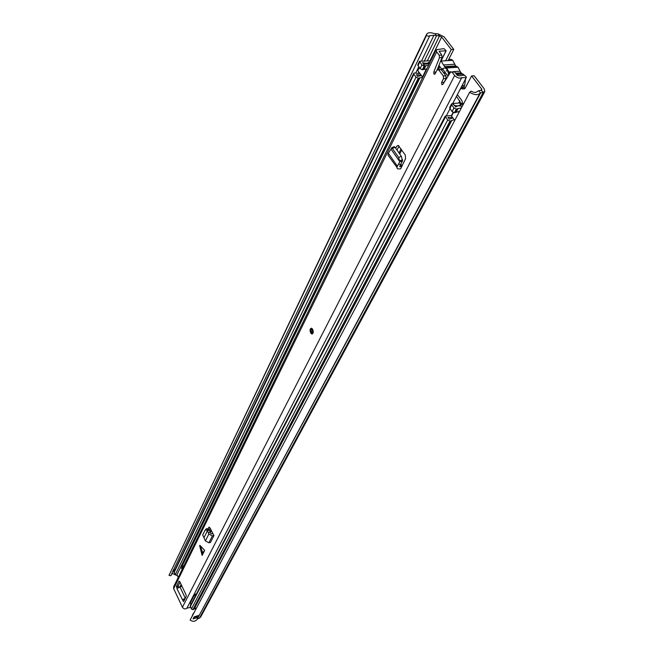 <?xml version="1.0" encoding="UTF-8"?>
<svg xmlns="http://www.w3.org/2000/svg" width="654" height="654" viewBox="0 0 654 654"><rect width="100%" height="100%" fill="white"/><g stroke="black" fill="none" stroke-linecap="round" stroke-linejoin="round"><path stroke-width="0.98" d="M463.98 86.729L464.871 88.666M469.646 92.312L190.11 620.082C192.897 621.872 195.211 621.652 197.034 619.42L480.567 92.942L478.654 90.759L477.101 91.642C475.834 92.884 473.848 92.696 471.125 91.094L469.646 92.312C474.371 95.1 477.829 95.419 480.02 93.26L484.818 91.527L484.189 88.805L474.125 75.758L471.591 75.938L481.655 89.001L480.911 90.391M448.154 60.618L453.786 49.393L444.148 36.902L438.098 33.861L434.223 33.583C430.357 32.226 427.814 32.463 426.596 34.302L426.408 35.569L429.408 36.444L171.863 573.411L175.019 574.457M462.321 88.821L465.141 88.241L471.591 75.938M453.786 49.393L451.26 49.532L445.644 60.773M451.26 49.532L441.63 37.025L439.472 35.937L433.913 35.291L429.514 35.7L429.408 36.444M195.865 609.201L195.301 608.024M478.654 90.759L481.303 90.326L481.875 89.974L481.655 89.001M173.678 569.977L175.223 569.364M426.408 35.569L169.01 575.365L170.939 575.7L171.937 573.615M174.005 572.225L172.901 571.253M426.596 34.302L169.01 575.365M172.239 573.967L171.561 574.4M197.459 619.052L200.582 617.172L484.818 91.527M194.173 617.351L195.636 617.041M193.347 613.959L194.124 612.496M192.366 615.373L192.211 616.101M198.031 617.515L193.077 618.872L194.181 616.828L199.249 615.283L197.524 617.67L198.121 616.387M173.841 569.838L174.953 569.92M446.535 78.529L446.208 78.096M448.023 76.166L442.406 68.752M173.588 570.157L174.324 571.228M459.778 73.338L459.754 72.905M456.598 67.337L454.432 67.476M447.818 60.642C449.404 59.024 451.047 58.925 452.731 60.34L455.674 65.923L458.021 67.239L460.956 72.823L464.16 75.128M465.574 78.881L464.659 85.445L463.907 86.868L460.048 89.5M437.992 67.714L439.374 69.537M443.355 72.455L445.039 73.134M439.611 67.092L438.205 67.182M443.208 69.815L441.908 69.299L438.932 65.367M449.65 73.575L448.799 71.94L450.908 71.801M456.361 66.316L445.088 67.043L446.731 67.975L448.799 71.94M445.088 67.043L443.502 64.967L454.783 64.247M440.845 60.544L443.502 64.967M448.464 75.455L448.481 73.82C447.336 68.204 445.137 66.7 441.908 69.299M447.704 70.599L446.126 70.975M394.362 146.619L391.64 147.747L392.351 148.442L395.073 147.314L393.847 146.831M391.64 147.747L390.994 149.071L399.782 161.685L402.504 160.925L400.763 164.317L398.409 164.391L399.823 161.742L402.406 161.236M395.073 147.314L401.376 156.322L402.504 160.925M392.351 148.442L398.646 157.459L401.376 156.322M399.823 161.742L398.646 157.459M395.703 148.205L396.815 146.194L398.229 145.425L405.251 154.941L405.537 158.628L400.649 168.863L398.033 168.953L397.003 168.201L397.076 166.737L398.409 164.391M401.801 166.59L399.856 166.705L400.763 164.317M200.198 545.624L199.707 545.395L199.813 546.392L202.135 555.409L204.669 550.382L200.198 545.624L202.732 552.761L202.135 555.409M312.604 329.215L311.672 328.292C309.947 328.463 309.628 330.033 310.707 333L311.647 333.932C313.372 333.753 313.691 332.183 312.604 329.215M453.206 71.858L454.497 71.776L457.228 75.316L459.002 75.856L464.463 75.194L466.376 77.082L466.196 77.695L461.749 77.63C459.558 78.693 457.187 77.981 454.653 75.496L451.922 71.948L450.5 72.226L442.872 84.358L441.842 84.562L441.581 82.445L443.51 78.635L443.33 75.987L445.889 75.807L446.069 78.455L444.033 82.51M439.815 69.512L441.205 69.61L438.646 69.774L443.33 75.987M438.646 69.774L437.027 70.027L435.131 73.853L434.052 74.172L433.741 72.185L439.463 57.707L439.218 55.214L436.7 51.903L436.202 49.794L443.911 48.609L446.151 50.791L441.18 60.789M190.363 606.781L189.971 607.533L186.946 608.13C185.286 609.405 183.782 609.111 182.425 607.264L173.662 588.674L173.629 586.834L436.202 49.794M184.526 599.767L184.289 599.26L182.499 599.792L183.611 601.574L186.251 596.383L186.079 594.878L179.744 581.553L179.024 581.169L176.441 586.417L177.128 588.428M182.499 599.792L176.989 588.706M208.029 528.849L209.051 527.116L209.967 527.892L213.94 535.569L212.378 535.904L208.847 534.048L208.291 532.634L210.253 532.274L210.817 533.689L213.041 533.77M204.113 537.449L207.449 530.721L205.372 529.707L202.691 534.915L205.405 540.94L208.912 542.787L210.457 542.444L213.94 535.569M209.174 529.838L210.057 528.056M439.218 55.214L441.785 55.059L439.145 51.233L446.151 50.791M441.785 55.059L442.03 57.552L437.174 69.79M441.205 69.61L445.889 75.807M180.046 582.191L178.223 585.894L178.624 587.3M396.986 150.044L399.12 146.21M181.15 584.504L180.112 586.466L181.117 584.447M179.588 586.875L180.112 586.466M466.196 77.695L452.723 103.536M449.977 108.809L446.445 115.578M184.878 599.08L184.322 599.342M185.376 598.108L182.556 599.775M177.185 588.412L181.935 586.172M207.449 530.721L209.296 530.026L210.253 532.274M207.465 530.696L208.291 532.634M207.58 530.656L209.296 530.026M206.819 530.173L208.225 529.004L209.133 529.805M208.225 529.004L206.582 528.702M204.669 550.382L202.732 552.761M396.913 167.334L387.961 155.055L388.214 153.51L390.994 149.014M312.138 329.641L312.604 332.273M456.476 96.342L460.089 101.82L458.176 103.128L452.208 103.585L451.522 103.97L451.726 104.918L453.999 107.967L456.329 109.063L461.413 107.845M457.383 94.601L461.986 100.7L462.501 103.079L460.571 104.427C459.509 105.874 457.489 106.193 454.505 105.392L455.789 107.06C457.04 105.703 459.165 105.49 462.165 106.43M452.846 117.867L449.339 119.192L448.006 117.393L452.658 117.606L454.219 119.715L450.001 121.104L447.688 120.009L445.243 116.02L190.273 605.784L191.418 609.005L192.873 609.667L196.576 607.868M419.288 67.575L417.8 70.648L419.942 73.534L414.415 72.978L413.68 73.371L413.868 74.229L416.009 77.131L418.249 78.202L422.729 77.352M445.243 116.02L451.473 115.57M428.648 65.236L424.152 66.062L421.887 64.975L419.525 61.214L430.839 60.765M426.849 68.915L422.353 69.749L420.105 68.678L417.751 64.91L419.525 61.214M429.326 63.855L423.563 64.255L422.517 62.604C425.599 63.626 427.781 63.479 429.073 62.163L428.37 63.602M176.972 575.389L175.198 574.833L174.07 571.743L413.68 73.371M463.702 103.528L461.675 103.823L460.522 105.997M461.675 103.823L462.901 105.032M430.201 62.056L429.073 62.163M453.999 107.967L452.077 111.63L454.407 112.725L459.484 111.499M451.522 103.97L449.609 107.632L452.077 111.63M419.942 73.534L421.25 75.3L416.41 74.687L417.677 76.395L421.429 75.545L422.5 76.984L426.465 68.858M453.402 112.57L451.546 116.11L452.658 117.606M451.546 116.11L453.14 112.455M454.219 119.715L454.751 120.426M458.642 111.36L459.173 112.071M417.8 70.648L419.1 67.329M370.785 259.058L367.311 265.72M196.2 594.404L194.933 594.78L194.5 595.614L194.622 594.519L196.511 593.799M182.335 569.029L181.436 568.326L182.883 567.909M183.3 567.059L181.853 567.476L181.877 565.162M181.436 568.326L181.853 567.476M190.772 604.827L190.453 602.579M195.783 595.197L194.933 594.78M196.077 594.633L195.472 594.813M178.223 577.441L177.095 575.013M183.946 565.743L181.828 566.348M441.63 37.025L430.16 60.511M199.339 618.275L483.224 92.508L481.303 90.326M438.098 33.861L439.472 35.937L427.602 60.331M435.155 33.787L436.52 35.864L424.119 61.484M433.913 35.291L421.601 60.83M418.715 66.814L415.748 72.978M174.021 572.307L172.869 571.31M174.839 574.073L174.585 574.58M175.002 574.416L171.863 573.411M193.6 613.027L193.314 614.016M192.325 615.455L192.235 616.052M418.936 72.185L418.241 73.616M480.02 93.26L197.034 619.42M439.856 66.594L438.932 68.457M174.798 570.239L174.569 570.721M196.519 616.984L197.524 617.67M193.192 618.97L193.878 617.891M198.154 617.319L196.674 616.951M194.434 616.861L193.077 618.872M463.907 86.868L461.315 87.064M461.642 73.207L455.912 73.6M462.059 85.633L464.659 85.445M453.475 71.629L460.089 71.188M399.798 160.843L402.529 159.707M436.7 51.903L173.662 588.674M454.653 75.496L182.425 607.264M202.348 553.529L199.813 546.392M454.653 71.94L452.077 72.112M183.799 601.198L183.243 601.369M178.305 586.638L176.523 587.161M461.749 77.63L186.946 608.13M441.115 60.732L445.938 51.02M440.101 51.077L439.57 52.157M178.223 585.894L176.441 586.417M185.278 598.132L179.891 586.777M444.14 82.257L441.581 82.445M446.069 78.455L443.51 78.635M436.03 72.03L433.741 72.185M442.03 57.552L439.463 57.707M205.405 540.94L208.847 534.048M208.912 542.787L212.378 535.904M400.575 164.636L401.858 166.484M399.659 166.206L400.011 166.713M396.815 146.194L398.597 145.613M388.37 153.224L397.354 166.173M312.489 329.452C310.446 328.071 309.898 329.183 310.83 332.763C312.865 334.153 313.413 333.049 312.489 329.452M310.519 329.142L311.271 328.202M312.35 333.965L311.312 333.36M311.002 332.412C310.274 329.591 310.707 328.725 312.31 329.812C313.037 332.633 312.604 333.499 311.002 332.412M312.146 329.575L311.427 332.118L311.958 332.641L312.669 332.363M459.885 100.871L459.043 102.482M451.8 120.475L194.213 608.866M460.571 104.427L459.795 105.891M450.565 121.047L193.273 609.544M450.001 121.104L192.873 609.667M447.688 120.009L191.418 609.005M445.448 116.976L190.281 606.61M419.721 62.073L417.939 65.768M422.925 69.725L424.716 66.029L423.563 64.255L424.152 66.062L422.353 69.749M421.887 64.975L420.105 68.678M425.868 65.645L424.07 69.332M452.772 103.528L454.309 105.351L452.208 103.585M459.876 105.899L460.727 104.288L458.732 102.629M461.773 103.79L459.811 102.089M413.868 74.229L174.095 572.503M416.009 77.131L175.198 574.833M418.249 78.202L176.621 575.487M418.813 78.169L181.747 565.661M419.966 77.769L182.049 566.282M401.744 149.946L399.733 153.968M211.356 530.484L210.343 532.495M458.135 108.45L456.206 112.104M456.901 109.014L454.971 112.676M456.329 109.063L454.407 112.725M451.726 104.918L449.813 108.589M193.641 612.97L192.431 615.226M464.749 88.813L462.484 88.985M463.326 74.147L456.68 74.605M460.956 72.823L455.601 73.191M458.021 67.239L446.731 67.975M455.674 65.923L444.393 66.643M452.731 60.34L441.458 61.026M442.774 84.497L441.842 84.562M434.959 74.115L434.052 74.172M454.497 71.776L451.922 71.948M441.041 69.43L438.482 69.594M205.372 529.707L206.778 528.546M402.079 166.051L400.812 164.236M311.32 328.202C310.021 329.019 309.849 330.564 310.805 332.837M312.457 332.551L311.958 332.641C312.743 332.649 312.874 331.766 312.35 329.984M310.863 332.935L311.958 333.875M401.025 148.924L399.022 152.946M210.907 529.658L209.959 531.563M462.501 103.079L462.19 103.659M453.116 112.447L451.44 115.627M190.347 602.767L194.622 594.519"/></g></svg>

